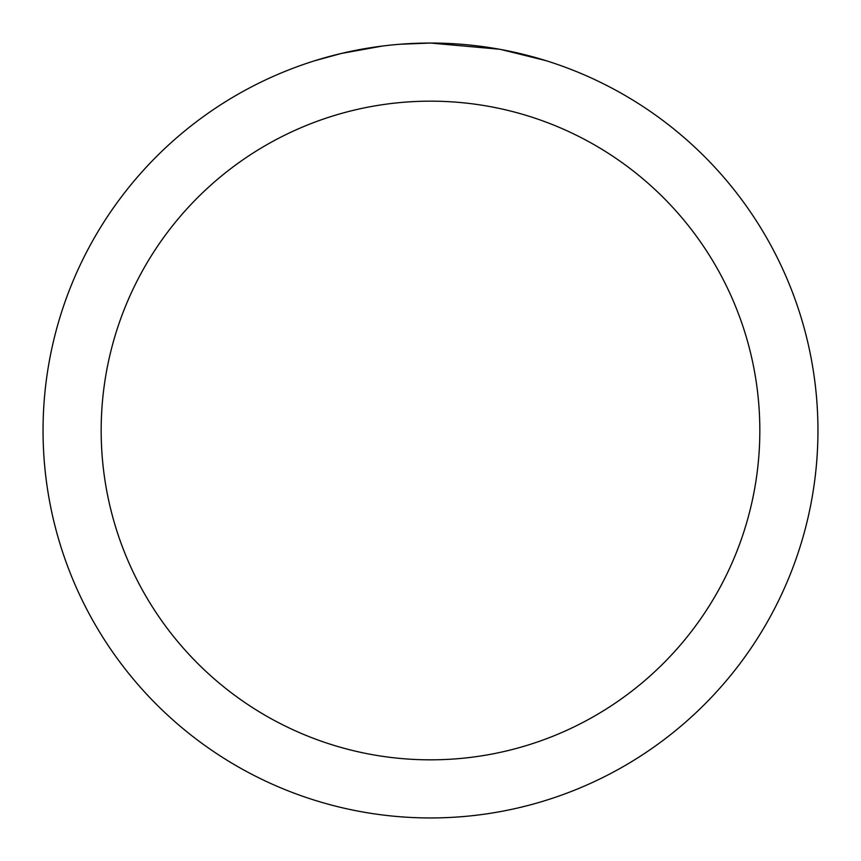 <?xml version="1.0" encoding="UTF-8"?>
<svg xmlns="http://www.w3.org/2000/svg" width="861" height="861" viewBox="0 0 861 861"><rect width="100%" height="100%" fill="white"/><g stroke="black" fill="none" stroke-linecap="round" stroke-linejoin="round"><path stroke-width="1.29" d="M438.227 43.125L443.619 43.276M478.21 45.999L479.846 46.203M499.326 49.217L430.5 43.05A387.45 387.45 0 0 1 817.95 430.5A387.45 387.45 0 0 1 430.5 817.95A387.45 387.45 0 0 1 43.05 430.5A387.45 387.45 0 0 1 430.5 43.05L400.225 44.234M501.156 49.551L545.605 60.55M430.5 101.167A329.332 329.332 0 0 1 759.832 430.5A329.332 329.332 0 0 1 430.5 759.832A329.332 329.332 0 0 1 101.167 430.5A329.332 329.332 0 0 1 430.5 101.167M386.804 45.525L382.08 46.085M315.406 60.55L341.376 53.447L382.08 46.096M402.098 44.094L404.24 43.943M372.576 47.409L379.701 46.397"/></g></svg>
